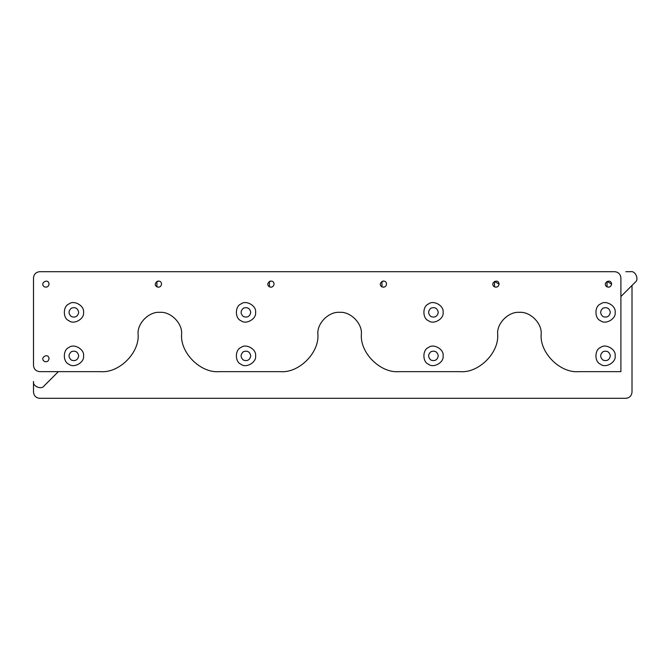 <?xml version="1.0" encoding="UTF-8"?>
<svg xmlns="http://www.w3.org/2000/svg" width="670" height="670" viewBox="0 0 670 670"><rect width="100%" height="100%" fill="white"/><g stroke="black" fill="none" stroke-linecap="round" stroke-linejoin="round"><path stroke-width="1" d="M58.365 371.649L44.111 385.903C41.49 390.041 32.42 386.288 33.5 381.506L33.5 392.084C33.894 395.836 35.971 397.905 39.714 398.307L625.797 398.307C629.549 397.905 631.617 395.836 632.011 392.084C631.617 395.836 629.549 397.905 625.797 398.307M33.5 392.084C33.894 395.836 35.971 397.905 39.714 398.307M632.011 285.445L632.011 392.084M620.897 296.559L635.152 282.313C639.297 279.691 635.537 270.621 630.755 271.693L625.797 271.693M438.281 312.371C437.393 308.275 434.956 306.868 430.969 308.15C427.862 310.964 427.862 313.778 430.969 316.592C434.956 317.882 437.393 316.474 438.281 312.371M250.756 355.887C249.877 351.784 247.439 350.377 243.445 351.666C240.337 354.48 240.337 357.294 243.445 360.108C247.439 361.39 249.877 359.983 250.756 355.887M78.7 355.887C77.821 351.784 75.383 350.377 71.388 351.666C68.281 354.48 68.281 357.294 71.388 360.108C75.383 361.39 77.821 359.983 78.7 355.887M250.756 312.371C249.877 308.275 247.439 306.868 243.445 308.15C240.337 310.964 240.337 313.778 243.445 316.592C247.439 317.882 249.877 316.474 250.756 312.371M610.337 355.887C609.449 351.784 607.012 350.377 603.025 351.666C599.918 354.48 599.918 357.294 603.025 360.108C607.012 361.39 609.449 359.983 610.337 355.887M610.337 312.371C609.449 308.275 607.012 306.868 603.025 308.15C599.918 310.964 599.918 313.778 603.025 316.592C607.012 317.882 609.449 316.474 610.337 312.371M438.281 355.887C437.393 351.784 434.956 350.377 430.969 351.666C427.862 354.48 427.862 357.294 430.969 360.108C434.956 361.39 437.393 359.983 438.281 355.887M78.7 312.371C77.821 308.275 75.383 306.868 71.388 308.15C68.281 310.964 68.281 313.778 71.388 316.592C75.383 317.882 77.821 316.474 78.7 312.371M270.973 281.023L269.441 281.442L269.441 286.819L270.973 287.237M158.455 281.023L156.914 281.442L156.914 286.819L158.455 287.237M611.702 284.13L607.037 281.442L607.037 286.819L608.528 287.237M499.167 284.13L494.51 281.442L494.51 286.819L496.009 287.237M383.491 281.023L381.975 281.442L381.975 286.819L383.491 287.237M33.5 381.506C32.42 386.288 41.49 390.041 44.111 385.903M635.152 282.313C639.297 279.691 635.537 270.621 630.755 271.693M100.55 371.649C119.126 373.324 139.779 352.68 138.095 334.104C139.779 352.68 119.126 373.324 100.55 371.649L39.714 371.649C35.971 371.255 33.894 369.178 33.5 365.435L33.5 277.916C33.894 274.164 35.971 272.095 39.714 271.693C35.971 272.095 33.894 274.164 33.5 277.916M219.149 371.649C200.573 373.324 179.929 352.68 181.612 334.104C182.583 323.342 170.615 311.374 159.854 312.346C149.092 311.374 137.124 323.342 138.095 334.104C137.124 323.342 149.092 311.374 159.854 312.346C170.615 311.374 182.583 323.342 181.612 334.104C179.929 352.68 200.573 373.324 219.149 371.649L280.336 371.649C298.904 373.324 319.557 352.68 317.873 334.104C319.557 352.68 298.904 373.324 280.336 371.649M398.935 371.649C380.359 373.324 359.706 352.68 361.39 334.104C362.361 323.342 350.393 311.374 339.631 312.346C328.87 311.374 316.902 323.342 317.873 334.104C316.902 323.342 328.87 311.374 339.631 312.346C350.393 311.374 362.361 323.342 361.39 334.104C359.706 352.68 380.359 373.324 398.935 371.649L460.114 371.649C478.69 373.324 499.334 352.68 497.659 334.104C499.334 352.68 478.69 373.324 460.114 371.649M578.712 371.649C560.137 373.324 539.492 352.68 541.167 334.104C542.139 323.342 530.179 311.374 519.409 312.346C508.647 311.374 496.679 323.342 497.659 334.104C496.679 323.342 508.647 311.374 519.409 312.346C530.179 311.374 542.139 323.342 541.167 334.104C539.492 352.68 560.137 373.324 578.712 371.649L620.897 371.649L620.897 277.916C620.504 274.164 618.435 272.095 614.683 271.693L39.714 271.693M615.135 312.346C616.299 305.88 605.613 299.708 600.588 303.954C594.399 306.182 594.399 318.518 600.588 320.746C605.613 324.992 616.299 318.82 615.135 312.346M443.088 355.862C444.252 349.388 433.565 343.216 428.54 347.462C422.351 349.69 422.351 362.034 428.54 364.262C433.565 368.5 444.252 362.336 443.088 355.862M443.088 312.346C444.252 305.88 433.565 299.708 428.54 303.954C422.351 306.182 422.351 318.518 428.54 320.746C433.565 324.992 444.252 318.82 443.088 312.346M255.572 355.862C256.736 349.388 246.049 343.216 241.024 347.462C234.843 349.69 234.843 362.034 241.024 364.262C246.049 368.5 256.736 362.336 255.572 355.862M255.572 312.346C256.736 305.88 246.049 299.708 241.024 303.954C234.843 306.182 234.843 318.518 241.024 320.746C246.049 324.992 256.736 318.82 255.572 312.346M83.524 355.862C84.688 349.388 74.002 343.216 68.977 347.462C62.796 349.69 62.796 362.034 68.977 364.262C74.002 368.5 84.688 362.336 83.524 355.862M83.524 312.346C84.688 305.88 74.002 299.708 68.977 303.954C62.796 306.182 62.796 318.518 68.977 320.746C74.002 324.992 84.688 318.82 83.524 312.346M49.036 284.13C48.533 277.69 39.053 283.167 44.379 286.819C46.925 287.639 48.475 286.743 49.036 284.13M49.036 358.718C48.533 352.286 39.053 357.755 44.379 361.415C46.925 362.236 48.475 361.331 49.036 358.718M161.545 284.13C161.043 277.69 151.562 283.167 156.889 286.819C159.427 287.639 160.984 286.743 161.545 284.13M274.055 284.13C273.553 277.69 264.072 283.167 269.39 286.819C271.936 287.639 273.494 286.743 274.055 284.13M386.565 284.13C386.054 277.69 376.582 283.167 381.9 286.819C384.446 287.639 385.995 286.743 386.565 284.13M499.066 284.13C498.564 277.69 489.083 283.167 494.41 286.819C496.956 287.639 498.505 286.743 499.066 284.13M611.576 284.13C611.073 277.69 601.593 283.167 606.911 286.819C609.457 287.639 611.015 286.743 611.576 284.13M615.135 355.862C616.299 349.388 605.613 343.216 600.588 347.462C594.399 349.69 594.399 362.034 600.588 364.262C605.613 368.5 616.299 362.336 615.135 355.862M33.5 365.435C33.894 369.178 35.971 371.255 39.714 371.649M620.897 277.916C620.504 274.164 618.435 272.095 614.683 271.693"/></g></svg>

